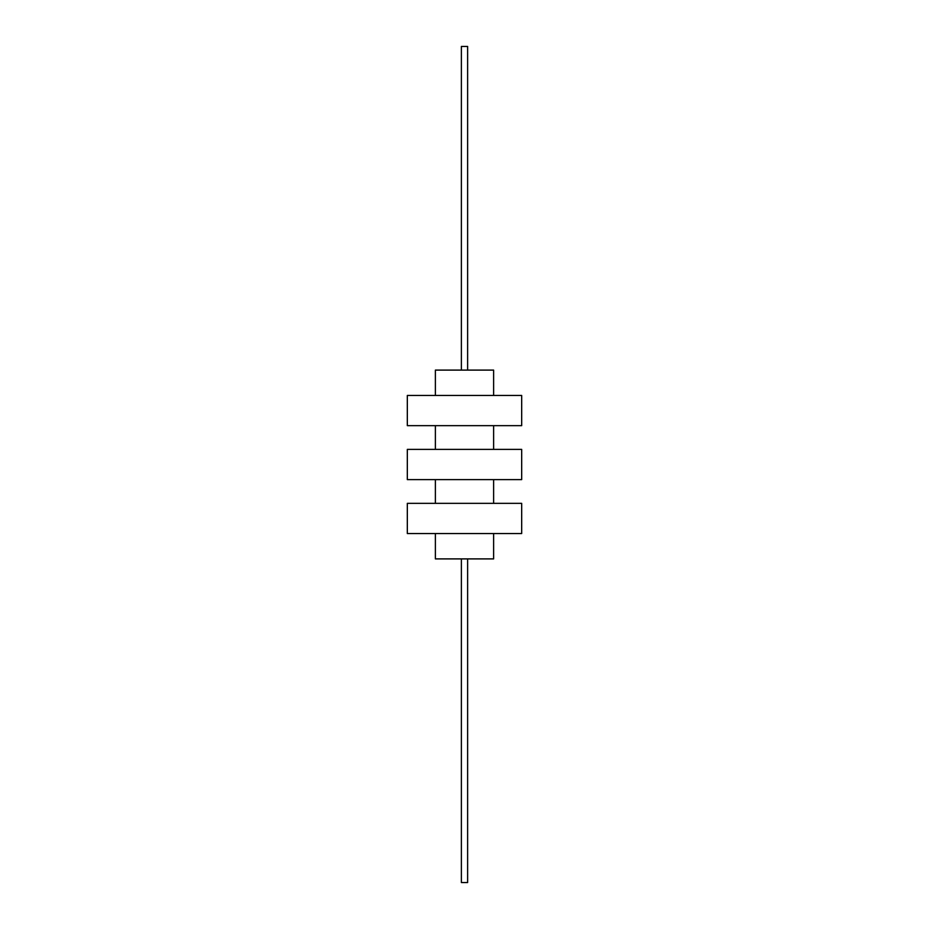<?xml version="1.0" encoding="UTF-8"?>
<svg xmlns="http://www.w3.org/2000/svg" width="929" height="929" viewBox="0 0 929 929"><rect width="100%" height="100%" fill="white"/><g stroke="black" fill="none" stroke-linecap="round" stroke-linejoin="round"><path stroke-width="1.39" d="M435.376 533.548L435.376 558.898L493.624 558.898L493.624 533.548M435.376 503.344L435.376 479.608M493.624 503.344L493.624 479.608M493.624 449.392L493.624 425.656M435.376 449.392L435.376 425.656M435.376 395.452L435.376 370.102L493.624 370.102L493.624 395.452M407.32 533.548L521.68 533.548L521.68 503.344L407.32 503.344L407.32 533.548M407.32 479.608L521.68 479.608L521.68 449.392L407.32 449.392L407.32 479.608M407.32 425.656L521.68 425.656L521.68 395.452L407.32 395.452L407.32 425.656M461.376 558.898L461.376 882.55L467.624 882.55L467.624 558.898M461.376 370.102L461.376 46.45L467.624 46.45L467.624 370.102"/></g></svg>
